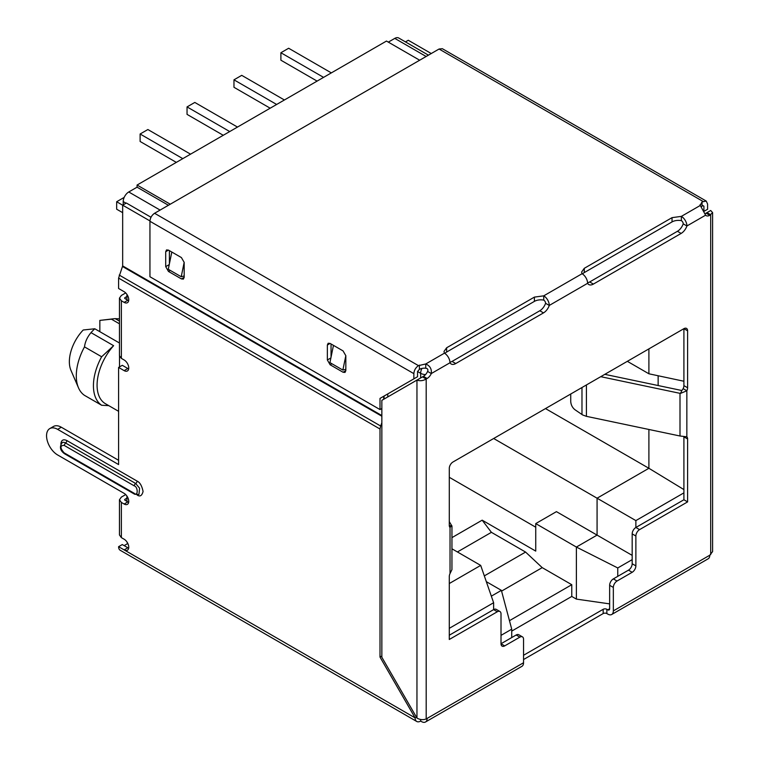 <?xml version="1.0" encoding="UTF-8"?>
<svg xmlns="http://www.w3.org/2000/svg" width="760" height="760" viewBox="0 0 760 760"><rect width="100%" height="100%" fill="white"/><g stroke="black" fill="none" stroke-linecap="round" stroke-linejoin="round"><path stroke-width="1.14" d="M509.466 620.673L571.767 584.706L571.767 596.438L576.384 599.108L609.644 603.877M571.767 596.438L511.727 631.104M128.06 543.998A7.837 4.522 -60 0 1 127.043 542.089M126.91 496.023L126.91 501.362M126.91 294.376L126.91 299.706M119.519 356.231L119.519 366.899M683.905 436.943L683.905 499.757L635.873 527.487L635.873 520.6L683.905 492.869M617.766 576.336L617.766 567.957L632.178 559.635M501.011 635.369L511.727 629.185L511.727 637.564M449.284 628.33L493.62 602.727L493.62 609.615L449.284 635.217M501.581 591.1L542.212 567.635L571.767 584.706M449.284 477.299L535.743 527.212M576.384 599.108L576.384 547.058L535.743 523.592L535.743 551.105L482.173 520.172L451.953 537.624M126.036 203.205L123.215 201.581L123.215 204.839M99.845 331.692L99.845 320.397L111.416 319.172A40.498 23.379 -60 0 1 113.705 318.772A40.498 23.379 -60 0 1 115.206 318.659L119.453 318.82M111.416 319.172L119.453 323.808M683.905 489.582L648.897 468.284L597.075 498.199L635.873 520.6M493.677 438.501L597.075 498.199L597.075 535.106L556.434 511.642L535.743 523.592M632.178 555.37L597.075 535.106L576.384 547.058L617.766 567.957M449.284 583.528L480.69 565.402L493.62 602.727M648.897 348.887L648.897 373.787L683.905 381.244M658.141 375.753L658.141 385.538M648.897 429.476L648.897 468.284L545.5 408.585M484.329 575.89L525.587 552.064L542.212 567.635M428.431 55.166L398.705 38A7.837 4.522 120 0 0 394.782 38.389L426.141 56.487M388.322 42.123L394.782 38.389M480.69 565.402L451.953 548.806M491.35 596.153L501.381 590.358L486.324 581.666M482.173 520.172L491.406 532.332L457.416 551.959M491.406 532.332L525.587 552.064M123.215 201.581A7.837 4.522 -60 0 1 128.754 191.976L137.075 187.178L137.075 185.041L170.268 204.212M99.845 320.397L113.705 318.772M113.611 345.686L101.64 356.772L84.502 346.883C85.111 341.867 87.276 337.117 91.001 332.633L113.611 345.686A40.498 23.379 120 0 0 105.46 403.731L118.598 411.322M119.453 343.007L94.791 328.766L83.22 330.001A31.35 18.098 120 0 0 70.936 370.3L78.489 387.818A43.767 25.27 120 0 0 84.502 395.361L101.64 405.26L108.775 405.65M91.001 332.633A40.498 23.379 -60 0 1 94.791 328.766M627.342 361.332L648.897 373.787M501.381 590.358L511.727 629.185M101.64 356.772A43.767 25.27 120 0 0 101.64 405.26M84.502 346.883A43.767 25.27 120 0 0 78.489 387.818M331.331 72.894L288.648 48.25L280.896 52.734L323.57 77.368M317.101 81.102L280.896 60.201L280.896 52.734M284.401 99.987L241.727 75.344L233.966 79.828L276.64 104.462M270.18 108.195L233.966 87.295L233.966 79.828M237.481 127.072L194.807 102.438L187.045 106.913L229.719 131.556M223.25 135.29L187.045 114.38L187.045 106.913M190.551 154.166L147.877 129.532L140.115 134.007L182.799 158.65M176.329 162.383L140.115 141.474L140.115 134.007M122.664 205.209L116.66 201.742L116.66 209.209L122.664 212.667M116.66 201.742L124.193 197.391M419.672 60.221L386.469 41.059L137.075 185.041M168.425 205.276L137.075 187.178M381.852 415.558L122.664 265.915L118.598 278.103L118.598 288.505L124.136 291.707A6.536 3.772 60 0 1 128.754 299.706A6.536 3.772 60 0 1 127.405 302.698A6.536 3.772 60 0 1 124.136 302.375L121.372 300.77L119.453 298.11L119.453 355.699L121.372 358.368L124.136 359.974A6.536 3.772 60 0 1 128.754 367.973A6.536 3.772 60 0 1 127.405 370.956A6.536 3.772 60 0 1 124.136 370.633L118.598 367.431L122.293 365.303L127.832 368.505A6.536 3.772 -120 0 0 128.677 368.904M118.598 460.294L61.322 427.234A15.675 9.053 60 0 0 53.485 426.455L49.799 428.583A15.675 9.053 60 0 0 47.395 441.151A15.675 9.053 60 0 0 57.636 454.964L124.136 493.363A6.536 3.772 60 0 1 128.754 501.362A6.536 3.772 60 0 1 127.405 504.345A6.536 3.772 60 0 1 124.136 504.022L121.372 502.426L119.453 499.757L121.372 497.087L125.714 494.589M119.453 499.757L119.453 534.954L121.372 537.624L124.136 539.22A6.536 3.772 60 0 1 128.754 547.219A6.536 3.772 60 0 1 127.405 550.211A6.536 3.772 60 0 1 124.136 549.889L118.598 546.687A7.837 4.522 120 0 0 120.222 550.278L416.727 721.468A7.837 4.522 120 0 0 420.651 721.078L420.651 719.492M127.68 543.581L124.136 545.623M523.554 655.272L603.174 609.301A2.612 1.51 180 0 1 606.869 609.301L607.791 609.833L609.644 608.769A2.612 1.51 60 0 1 609.102 609.957A2.612 1.51 60 0 1 607.791 609.833M635.873 565.886L635.873 536.019A5.225 3.021 -60 0 1 639.568 529.625L635.873 527.487A5.225 3.021 120 0 0 632.178 533.89L632.178 563.758L635.873 565.886A5.225 3.021 -60 0 1 632.178 572.289L617.034 581.029A5.225 3.021 120 0 0 613.339 587.433L613.339 610.897A7.837 4.522 60 0 1 611.714 614.489L708.149 558.809A7.837 4.522 -120 0 0 709.774 555.218L712.605 551.579L712.605 212.629L709.774 215.289A7.182 4.151 -60 0 1 706.183 215.65A7.182 4.151 -60 0 1 705.603 215.184L699.95 204.848M609.644 608.769L609.644 585.304L613.339 587.433M523.554 659.538L603.174 613.567A2.612 1.51 180 0 1 606.869 613.567L607.791 614.099A7.837 4.522 60 0 0 611.714 614.489M422.493 376.884L420.651 377.948L420.651 373.302L417.544 371.507L419.397 369.379A7.182 4.151 180 0 1 425.742 368.229C427.699 368.514 428.317 369.578 427.595 371.421A7.182 4.151 -60 0 1 423.424 376.352L422.493 376.884L426.189 379.012C423.12 380.827 420.042 381.188 416.955 380.085L416.955 718.058C420.033 719.815 423.111 720.109 426.189 718.941L427.12 718.409A7.837 4.522 60 0 1 425.495 722L521.93 666.32A7.837 4.522 -120 0 0 523.554 662.739L523.554 639.274A5.225 3.021 120 0 0 522.471 636.88A5.225 3.021 120 0 0 519.859 637.136L504.706 645.886A5.225 3.021 -60 0 1 502.094 646.142A5.225 3.021 -60 0 1 501.011 643.748L504.706 645.886M425.495 722A7.837 4.522 60 0 1 421.572 721.611L420.651 721.078M128.677 548.15A6.536 3.772 -120 0 1 127.832 547.76L122.293 544.559L118.598 546.687M449.312 525.882L451.706 525.492L450.034 527.497A5.225 3.021 -60 0 1 449.284 525.359L449.284 468.397A5.225 3.021 -60 0 1 452.979 461.994L683.905 328.672L683.905 385.633A5.225 3.021 -60 0 1 683.154 388.645L681.872 390.526L604.817 374.338M499.928 611.496L496.233 609.358A5.225 3.021 120 0 0 493.62 609.615L497.315 611.753A5.225 3.021 -60 0 1 499.928 611.496A5.225 3.021 -60 0 1 501.011 613.88L501.011 643.748L516.163 634.999L519.859 637.136M522.471 636.88L518.776 634.742A5.225 3.021 120 0 0 516.163 634.999M444.894 353.457A9.149 5.282 180 0 1 446.642 352.041L534.394 301.378A9.149 5.282 180 0 1 543.742 300.105A2.612 1.51 60 0 1 545.585 303.297A9.149 5.282 -60 0 1 539.809 310.755L452.058 361.418A9.149 5.282 -60 0 1 449.958 362.226M582.531 273.999A9.149 5.282 180 0 1 584.278 272.584L672.03 221.92A9.149 5.282 180 0 1 681.369 220.637A2.612 1.51 60 0 1 683.221 223.839A9.149 5.282 -60 0 1 677.445 231.287L589.693 281.951A9.149 5.282 -60 0 1 587.584 282.767M712.605 212.629L710.695 210.491L706.078 213.161A7.182 4.151 -60 0 1 705.042 213.636M632.178 563.758A5.225 3.021 -60 0 1 628.482 570.152L613.339 578.901A5.225 3.021 120 0 0 609.644 585.304M416.413 717.126L415.112 717.877A7.837 4.522 120 0 0 416.727 721.468M126.91 296.505L125.067 297.569A1.311 0.75 -0 0 0 124.678 298.11A1.311 0.75 -0 0 0 125.067 298.642L127.832 300.238A6.536 3.772 -120 0 0 128.677 300.637M126.91 498.161L125.067 499.225A1.311 0.75 -0 0 0 124.678 499.757A1.311 0.75 -0 0 0 125.067 500.289L127.832 501.894A6.536 3.772 -120 0 0 128.677 502.293M687.6 330.809L683.905 328.672A5.225 3.021 -60 0 1 686.517 328.415A5.225 3.021 -60 0 1 687.6 330.809L687.6 387.762A5.225 3.021 -60 0 1 686.85 390.783L683.154 388.645M497.315 611.753L449.284 639.483L449.284 576.555A5.225 3.021 -60 0 1 450.034 573.534L451.943 569.62L451.953 526.082L449.284 521.626M426.189 718.941L426.189 379.012L427.12 378.48L423.424 376.352M427.595 371.421L431.291 373.559A7.182 4.151 -60 0 1 427.12 378.48M545.585 303.297L549.281 305.434A9.149 5.282 -60 0 1 543.505 312.882L455.753 363.546A9.149 5.282 -60 0 1 451.183 364.002A9.149 5.282 -60 0 1 449.977 362.767L431.291 373.559C431.832 368.98 429.979 365.778 425.742 363.964L444.429 353.172A7.837 4.522 60 0 1 449.977 362.767M683.221 223.839L686.917 225.976A9.149 5.282 -60 0 1 681.14 233.424L593.38 284.088A9.149 5.282 -60 0 1 588.81 284.544A9.149 5.282 -60 0 1 587.603 283.309L549.281 305.434A7.837 4.522 60 0 0 543.742 295.839L543.742 300.105M707 212.629L710.695 214.757L710.695 554.686M639.568 529.625L687.6 501.894L683.905 499.757M600.742 376.684L680 393.338L680 436.002L686.85 436.82A5.225 3.021 -60 0 1 687.6 438.957L687.6 501.894M118.598 367.431L118.598 464.559L57.636 429.362A15.675 9.053 60 0 0 49.799 428.583M127.832 547.76L124.136 549.889L415.112 717.877L380.009 657.086L381.852 656.013M387.771 393.917L387.771 396.938M384.075 399.066L384.075 396.055M381.852 422.835L380.627 425.999L119.215 275.072M380.009 657.086L380.009 429.02L380.627 425.999M125.714 292.933L121.372 295.44L119.453 298.11M686.85 436.82L686.85 390.783L680.447 393.423L681.872 390.526M416.955 718.058L381.852 657.267L381.852 400.349L420.651 377.948M425.742 368.229L425.742 363.964L418.475 365.645C415.673 367.584 414.133 370.243 413.858 373.644L413.858 378.86L417.544 376.722L417.544 371.507M701.119 206.843A7.182 4.151 180 0 1 702.05 206.188L702.971 205.656L703.903 206.188L703.903 211.166M584.278 272.584L584.278 268.318L581.609 272.051L582.065 273.714A7.837 4.522 60 0 1 587.603 283.309M681.369 220.637L681.369 216.372A7.837 4.522 60 0 1 686.917 225.976L705.603 215.184M122.664 265.915L122.664 205.162L126.359 203.024L151.012 217.265M122.664 205.162L149.957 220.923M431.262 53.532L408.272 40.261L405.45 41.895M680 436.002L586.416 416.337L582.597 414.941L574.921 409.697C572.365 407.626 570.959 404.88 570.731 401.47L570.731 394.022M444.429 353.172L443.973 351.51L446.642 347.776L534.394 297.113L543.742 295.839L582.065 273.714M413.858 378.86L380.009 398.401L380.009 409.564L149.948 276.745L149.948 221.274L413.858 373.644M584.278 268.318L672.03 217.655L681.369 216.372L700.055 205.589L702.05 201.923L706.239 201.067L442.339 48.697L439.071 49.02L154.565 213.275C151.762 215.213 150.224 217.882 149.948 221.274M702.971 205.656L703.903 206.188L702.971 205.656M706.239 201.067L707.588 204.05L707.588 209.266L703.988 211.346M331.047 343.966L331.047 357.152M169.404 250.638L169.404 263.824M380.009 398.401L383.705 396.264L383.705 399.285M343.055 350.901L330.125 343.434L328.168 343.244L327.351 345.04L327.351 359.964L330.125 364.772L343.055 372.238L345.021 372.428L345.828 370.633L345.828 355.699L343.055 350.901M181.412 257.573L168.473 250.106L166.516 249.916L165.708 251.712L165.708 266.637L168.473 271.444L181.412 278.91L183.369 279.101L184.177 277.305L184.177 262.371L181.412 257.573M184.177 275.956L181.222 276.745L184.177 262.276M171.817 252.035L168.283 269.277L181.222 276.745M345.828 369.284L342.865 370.072L345.828 355.604M333.459 345.363L329.935 362.606L342.865 370.072M380.009 409.564L381.852 408.5M119.453 321.109L115.206 318.659M425.524 374.613A7.837 4.522 180 0 1 420.651 373.302A7.837 4.522 -60 0 1 421.952 368.429M160.113 210.083L128.754 191.976M60.866 444.03L60.866 444.03C61.246 440.068 63.251 438.909 66.87 440.562A1.957 1.13 -60 0 1 65.484 442.966A6.536 3.772 -120 0 0 62.215 442.643C59.27 446.747 60.03 450.442 64.505 453.729L134.71 494.256A1.957 1.13 -60 0 1 134.302 493.354L64.096 452.827A1.957 1.13 120 0 0 64.505 453.729M606.869 613.567L606.869 609.301M603.174 613.567L603.174 609.301M617.034 581.029L613.339 578.901M683.905 385.633L687.6 387.762M452.058 361.418L455.753 363.546M539.809 310.755L543.505 312.882M589.693 281.951L593.38 284.088M677.445 231.287L681.14 233.424M706.078 213.161L709.774 215.289M632.178 572.289L628.482 570.152M635.873 536.019L632.178 533.89M684.152 436.971L687.6 438.957M709.774 555.218L613.339 610.897M523.554 662.739L427.12 718.409M124.136 370.633L127.832 368.505M61.322 427.234L57.636 429.362M124.136 504.022L127.832 501.894M125.067 499.225L125.067 500.289M124.136 302.375L127.832 300.238M125.067 297.569L125.067 298.642M450.034 573.534L450.034 527.497M137.075 494.959L137.075 494.959C139.906 496.992 141.911 495.833 143.079 491.492C141.911 485.801 139.906 482.334 137.075 481.089L66.87 440.562M121.372 358.368L121.372 300.77M121.372 537.624L121.372 502.426M118.598 278.103L380.009 429.02M419.397 369.379L419.397 365.113M446.642 347.776L446.642 352.041M534.394 301.378L534.394 297.113M702.05 201.923L702.05 206.188M672.03 221.92L672.03 217.655M137.075 481.089A1.957 1.13 -60 0 1 135.689 483.493L65.484 442.966L64.096 445.36L134.302 485.897A1.957 1.13 -60 0 1 135.689 483.493L139.574 488.195L138.947 494.484L134.71 494.256M381.852 416.233L122.541 266.513M586.416 384.959L586.416 416.337M702.971 201.391L439.071 49.02M154.565 213.275L418.475 365.645M64.096 452.827C59.926 447.934 59.926 445.445 64.096 445.36M134.302 485.897C138.139 486.78 138.139 496.897 134.302 493.354M581.98 387.524L581.98 414.551M343.055 372.238L345.828 370.633M331.901 363.745L330.125 364.772M327.351 359.964L330.894 357.922M330.125 343.434L327.351 345.04M181.412 278.91L184.177 277.305M170.25 270.417L168.473 271.444M165.708 266.637L169.243 264.594M168.473 250.106L165.708 251.712"/></g></svg>
